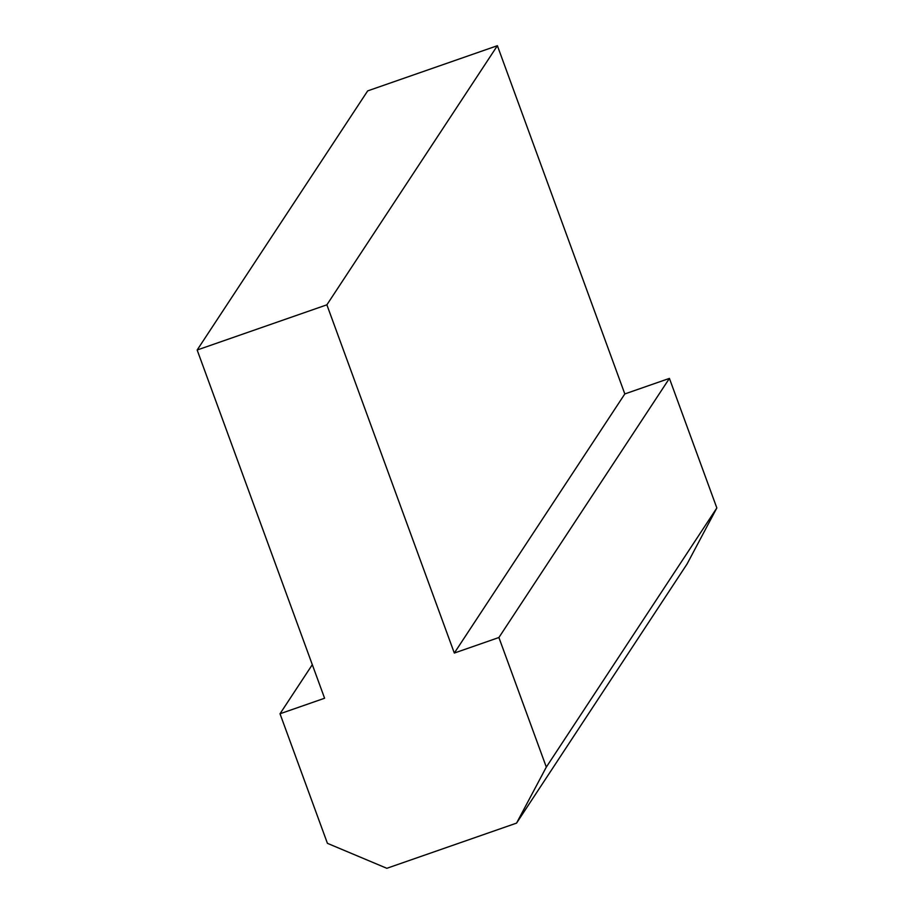 <?xml version="1.0" encoding="UTF-8"?>
<svg xmlns="http://www.w3.org/2000/svg" width="914" height="914" viewBox="0 0 914 914"><rect width="100%" height="100%" fill="white"/><g stroke="black" fill="none" stroke-linecap="round" stroke-linejoin="round"><path stroke-width="1.37" d="M280.015 713.765L327.429 843.336L386.839 868.3L516.559 823.114L546.321 767.086L716.839 507.967L669.414 378.396L624.822 393.934L497.387 45.7L367.679 90.886L197.161 350.005L324.596 698.239L280.015 713.765L312.314 664.672M546.321 767.086L498.907 637.515L669.414 378.396M498.907 637.515L454.315 653.053L624.822 393.934M454.315 653.053L326.881 304.819L497.387 45.7M326.881 304.819L197.161 350.005M516.559 823.114L687.065 563.995L716.839 507.967"/></g></svg>
